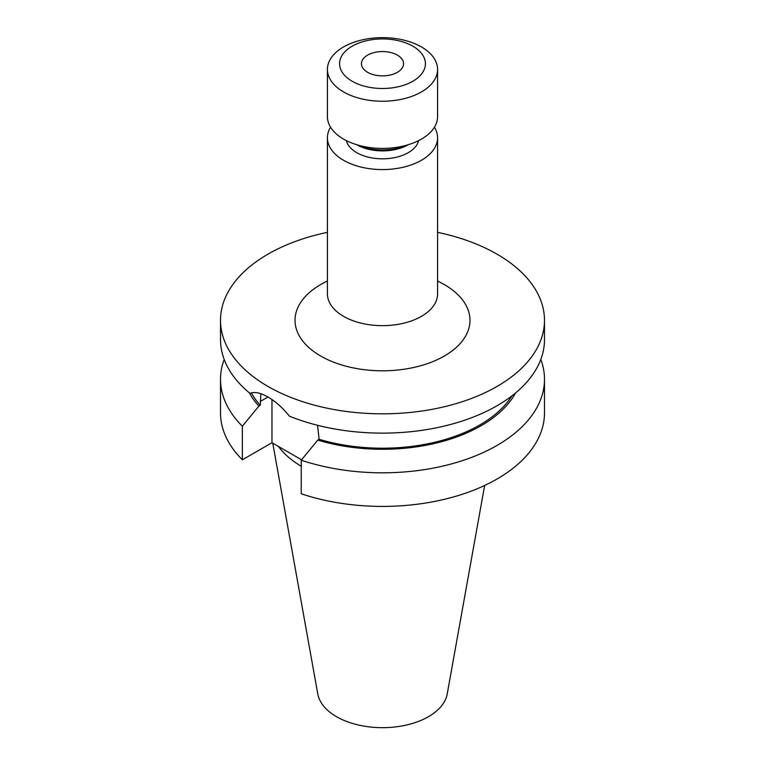 <?xml version="1.0" encoding="UTF-8"?>
<svg xmlns="http://www.w3.org/2000/svg" width="765" height="765" viewBox="0 0 765 765"><rect width="100%" height="100%" fill="white"/><g stroke="black" fill="none" stroke-linecap="round" stroke-linejoin="round"><path stroke-width="1.15" d="M367.611 72.312A21.057 12.154 180 0 1 361.443 63.705A21.057 12.154 180 0 1 374.439 52.479A21.057 12.154 180 0 1 397.389 55.109A21.057 12.154 180 0 1 403.557 63.705A21.057 12.154 180 0 1 390.561 74.941A21.057 12.154 180 0 1 367.611 72.312M412.851 46.187A42.926 24.786 180 0 1 412.851 81.233A42.926 24.786 180 0 1 352.149 81.233A42.926 24.786 180 0 1 352.149 46.187A42.926 24.786 180 0 1 412.851 46.187M421.448 46.952A55.08 31.795 180 0 1 437.58 69.433A55.08 31.795 180 0 1 403.576 98.819A55.08 31.795 180 0 1 343.552 91.924A55.08 31.795 180 0 1 327.42 69.433A55.08 31.795 180 0 1 361.424 40.057A55.08 31.795 180 0 1 421.448 46.952M437.58 69.433L437.58 116.615A55.08 31.795 180 0 1 403.576 145.991A55.08 31.795 180 0 1 343.552 139.096A55.08 31.795 180 0 1 327.42 116.615L327.42 69.433M407.372 144.987A40.497 23.38 180 0 1 357.628 144.987M408.271 144.719L408.29 144.709A36.452 21.047 180 0 1 356.729 144.719L356.71 144.709M418.608 140.626A36.452 21.047 180 0 1 394.138 157.724A36.452 21.047 180 0 1 356.729 152.656A36.452 21.047 180 0 1 346.392 140.626M434.434 127.2A55.08 31.795 180 0 1 437.58 137.777A55.08 31.795 180 0 1 403.576 167.153A55.08 31.795 180 0 1 343.552 160.268A55.08 31.795 180 0 1 327.42 137.777A55.08 31.795 180 0 1 330.566 127.2M317.532 425.292L319.129 439.292L317.762 440.085L301.238 460.195L301.238 493.798A161.989 93.521 180 0 0 463.361 493.922A161.989 93.521 180 0 0 544.489 412.89L544.489 379.297A161.989 93.521 180 0 1 463.361 460.329A161.989 93.521 180 0 1 301.238 460.195M437.58 232.35A161.989 93.521 180 0 1 497.04 254.171A161.989 93.521 180 0 1 544.489 320.305L544.489 339.612A161.989 93.521 180 0 1 457.174 422.605A161.989 93.521 180 0 1 289.361 416.131C282.715 407.812 275.582 401.434 267.96 397.016C260.54 392.741 254.544 391.537 249.964 393.392A161.989 93.521 180 0 1 220.511 339.612L220.511 320.305A161.989 93.521 180 0 1 327.42 232.35M484.647 485.479L447.209 693.989A65.054 37.562 180 0 1 404.255 725.507A65.054 37.562 180 0 1 336.504 716.671A65.054 37.562 180 0 1 317.791 693.989L272.761 443.174M544.489 320.305A161.989 93.521 180 0 1 444.494 406.712A161.989 93.521 180 0 1 267.96 386.43A161.989 93.521 180 0 1 220.511 320.305M220.511 379.297A161.989 93.521 180 0 0 242.362 426.21L242.362 459.803A161.989 93.521 180 0 1 220.511 412.89L220.511 379.297A161.989 93.521 180 0 1 224.193 359.454M540.807 359.454A161.989 93.521 180 0 1 544.489 379.297M242.362 459.803L271.967 442.715L301.563 459.803M242.362 426.21L258.886 406.091L260.253 405.297L260.894 393.726M260.253 405.297A137.69 79.493 180 0 1 251.341 392.904M511.909 395.868A137.69 79.493 180 0 1 319.129 439.292M258.886 406.091A139.546 80.564 180 0 1 249.409 392.933M515.591 392.933A139.546 80.564 180 0 1 317.762 440.085M301.238 466.287A113.153 65.331 180 0 1 278.403 446.435M271.967 399.56L271.967 442.715M327.334 294.554L327.42 293.846A55.08 31.795 0 0 0 343.552 316.337A55.08 31.795 0 0 0 403.576 323.232A55.08 31.795 0 0 0 437.58 293.846L437.666 294.554M437.58 281.071A87.478 50.5 180 0 1 444.35 284.59A87.478 50.5 180 0 1 444.35 356.012A87.478 50.5 180 0 1 320.65 356.012A87.478 50.5 180 0 1 327.42 281.071M260.253 401.462L267.96 397.016M437.58 137.777L437.58 293.846M327.42 137.777L327.42 293.846"/></g></svg>
